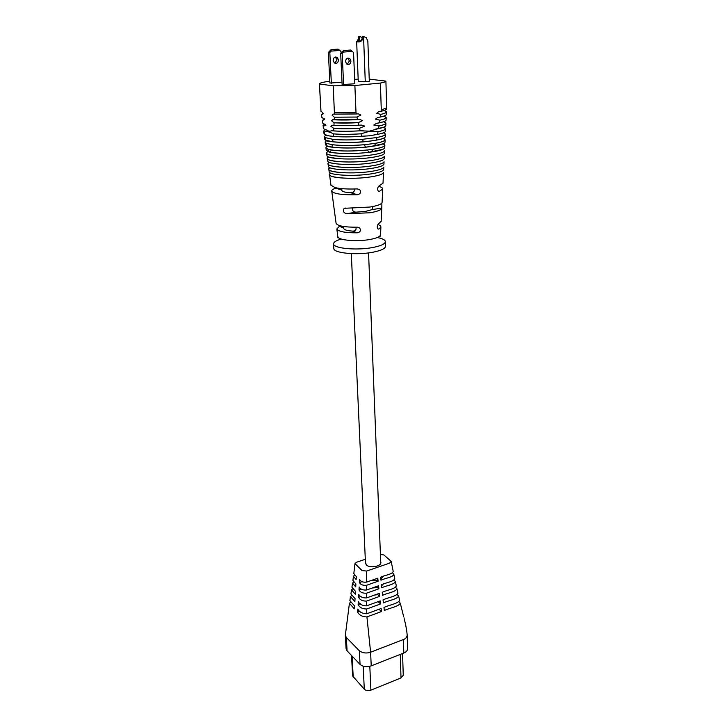 <?xml version="1.0" encoding="UTF-8"?>
<svg xmlns="http://www.w3.org/2000/svg" width="727" height="727" viewBox="0 0 727 727"><rect width="100%" height="100%" fill="white"/><g stroke="black" fill="none" stroke-linecap="round" stroke-linejoin="round"><path stroke-width="1.09" d="M332.321 144.718L331.939 147.136L326.968 145.963L326.341 143.337L332.321 144.718C341.145 145.745 351.85 145.745 364.418 144.728L375.45 143.328C381.493 142.228 384.719 141.074 385.119 139.848L383.538 138.348M375.45 143.328L374.614 145.982L370.043 146.581L365.454 147.163L364.418 144.728M332.939 139.339L332.684 141.792L331.985 141.638L325.669 140.211L325.169 137.612L332.939 139.339C341.263 140.138 351.132 140.129 362.537 139.302L376.886 137.521C382.202 136.494 385.037 135.431 385.383 134.331L384.129 133.041C386.991 134.495 384.492 136.004 376.631 137.557M376.886 137.521L376.277 140.157L369.843 141.093L363.346 141.774L362.537 139.302M333.393 133.877L333.202 136.367L328.949 135.867L324.596 134.495L324.26 131.932C327.141 131.269 330.149 131.905 333.275 133.859L333.393 133.877C341.281 134.522 350.459 134.495 360.946 133.813L369.47 131.314L378.031 131.741C382.802 130.778 385.337 129.797 385.655 128.788L383.983 127.498M378.031 131.741L377.54 134.368L369.643 135.776L361.646 136.312L360.946 133.813M333.202 85.831L334.465 114.139L333.148 114.112L332.112 115.257L334.338 117.211L334.22 119.764L332.748 119.71L331.585 120.8L334.075 122.808L333.938 125.344L332.23 125.253L330.83 126.253L333.766 128.37L333.611 130.878L331.503 130.724C329.922 131.505 328.295 131.269 326.632 130.033L323.633 128.806L323.215 126.216L325.923 125.262L322.743 123.117L322.352 120.528L324.605 119.455L321.897 117.429L321.525 114.839L323.515 113.685L320.98 110.995L319.453 83.996L333.202 85.831L354.876 85.513L380.403 83.06C384.038 82.378 385.873 81.733 385.901 81.115L369.234 79.116M380.403 83.06L381.275 109.65L381.075 111.231L378.458 111.804L376.759 113.276L380.675 114.393L380.321 117.029L377.513 117.61L375.486 119.137L379.885 120.182L379.503 122.808L376.422 123.417L373.787 125.035L379.012 125.962L378.585 128.588L369.47 131.151L360.156 130.796L359.52 128.27L364.718 126.098L361.364 125.071L358.793 125.226L358.211 122.681L362.573 120.609L359.82 119.501L357.52 119.619L356.966 117.056L360.846 115.048L358.411 113.875L356.321 113.975L356.003 112.431L354.876 85.513M333.211 119.646L334.247 119.801M373.051 206.495L371.988 209.64L365.69 211.348L356.439 212.13C353.658 212.175 352.295 210.903 352.368 208.295M336.056 223.116L336.092 223.362C337.71 226.006 344.762 227.287 357.239 227.197L359.738 228.042C361.119 230.613 360.274 232.204 357.202 232.822C345.18 232.867 338.391 231.577 336.837 228.96L339.945 225.724M330.958 185.167L334.983 187.575C340.318 188.82 347.797 189.265 357.42 188.911L359.792 189.692C361.283 192.291 360.492 193.982 357.393 194.736C342.335 195.081 333.793 193.891 331.757 191.156C331.548 190.147 332.839 189.147 335.638 188.175L336.174 187.848M381.893 202.933L381.793 208.204C381.239 209.985 377.322 211.512 370.043 212.757L346.361 213.756C343.326 212.593 342.608 210.785 344.198 208.313L370.061 207.031C377.504 205.777 381.511 204.26 382.075 202.479L382.084 202.279M330.985 185.394L329.558 174.762C329.604 178.142 353.567 179.514 370.17 176.979C378.467 175.716 382.92 174.226 383.529 172.508L383.02 182.95M333.539 204.423L334.238 209.64M340.472 239.301C335.929 240.682 333.638 242.191 333.593 243.836C332.911 248.343 356.348 250.67 372.606 247.534C380.884 245.935 385.146 243.981 385.383 241.664C385.219 240.019 382.802 238.701 378.14 237.711M333.593 243.836L333.829 248.452C333.157 253.032 356.557 255.413 372.778 252.242C381.048 250.624 385.301 248.634 385.528 246.28L385.383 241.664M329.131 171.627L329.167 171.854C329.204 175.207 353.404 176.561 370.179 174.026C378.558 172.762 383.056 171.281 383.674 169.564L383.683 169.3M329.167 171.854L328.84 169.418C328.868 172.762 353.277 174.098 370.188 171.563C378.64 170.3 383.174 168.818 383.792 167.119L383.674 169.564M328.413 166.265L328.44 166.492C328.468 169.809 353.113 171.127 370.197 168.6C378.731 167.337 383.311 165.865 383.938 164.166L383.947 163.911M328.44 166.492L328.113 164.048C328.131 167.355 352.977 168.655 370.207 166.119C378.812 164.865 383.429 163.393 384.056 161.703L383.938 164.166M327.695 160.894L327.723 161.112C327.723 164.393 352.822 165.665 370.216 163.139C378.903 161.885 383.565 160.422 384.201 158.75L384.21 158.486M327.723 161.112L327.395 158.659C327.386 161.921 352.686 163.175 370.225 160.658C378.985 159.404 383.683 157.941 384.319 156.278L384.201 158.75M326.968 155.487L326.996 155.714C326.986 158.949 352.522 160.176 370.243 157.659C379.076 156.414 383.82 154.96 384.465 153.306L384.474 153.052M326.996 155.714L326.659 153.252C326.641 156.469 352.395 157.677 370.252 155.16C379.158 153.915 383.938 152.47 384.583 150.825L384.465 153.306M345.516 61.522L346.634 63.976C349.042 65.13 350.487 64.158 350.959 61.068L349.832 58.596C347.424 57.46 345.988 58.433 345.516 61.522M347.233 64.358L349.442 60.932L347.706 58.087M338.509 59.941C338.055 62.976 336.637 63.921 334.256 62.795L333.139 60.386C333.593 57.36 335.002 56.406 337.383 57.524L338.509 59.941M334.856 63.176L337.046 59.814L335.311 57.015M326.232 150.071L325.932 147.817L327.904 149.153L331.312 149.971C340.799 151.352 352.704 151.37 367.017 150.026L373.287 149.217C380.512 148.035 384.365 146.745 384.847 145.345L383.274 143.81M334.52 112.603L356.003 112.431M334.465 114.139L356.321 113.975M381.075 111.231C384.538 110.468 386.382 109.713 386.619 108.968L386.628 108.75M381.275 109.65C384.656 108.896 386.455 108.159 386.691 107.432L385.901 81.115M329.831 81.415L325.86 81.778C321.634 82.505 319.489 83.205 319.426 83.896L320.871 110.177M350.532 50.045L343.462 50.554L340.672 53.434L342.117 84.623L354.849 83.75L353.549 52.644L352.368 51.372L343.262 52.09L343.707 50.572L350.532 50.045L352.368 51.372M341.09 52.871L341.036 51.69L339.854 50.436L330.876 51.135L329.822 52.571L328.368 52.453L329.913 83.042L342.008 82.224M365.272 81.724L363.555 36.604C362.637 40.712 360.547 42.439 357.275 41.793L356.657 41.648L358.275 81.633L369.316 81.333L367.844 41.112L366.09 37.35L362.973 36.559M358.175 79.207L354.667 79.316M380.675 114.393C384.292 113.603 386.219 112.812 386.464 112.04L384.737 110.786M334.338 117.211L356.966 117.056M321.607 114.857L323.07 113.339L321.525 114.839M334.22 119.764L357.52 119.619M380.321 117.029C384.083 116.211 386.092 115.393 386.346 114.584L386.355 114.366M379.885 120.182C383.829 119.337 385.928 118.492 386.191 117.647L384.474 116.411M334.075 122.808L358.211 122.681M322.552 122.645L322.352 120.528M333.938 125.344C341.199 125.798 349.487 125.753 358.793 125.226M379.503 122.808C383.611 121.936 385.801 121.064 386.073 120.182L386.082 119.955M379.012 125.962C383.338 125.062 385.637 124.144 385.919 123.226L384.219 121.982M333.766 128.37C341.236 128.879 349.823 128.843 359.52 128.27M323.297 128.179L323.215 126.216M333.611 130.878C341.263 131.451 350.114 131.414 360.156 130.796M378.585 128.588C383.102 127.661 385.501 126.716 385.801 125.762L385.81 125.526M324.033 133.686L323.724 131.387L324.151 131.905M333.202 136.367C341.281 137.076 350.759 137.058 361.646 136.312M377.54 134.368C382.538 133.377 385.201 132.359 385.528 131.314L385.537 131.078M324.06 133.886L324.596 134.495M324.769 139.166L324.46 136.885L325.169 137.612M332.684 141.792C341.227 142.683 351.45 142.683 363.346 141.774M376.277 140.157C381.902 139.102 384.892 137.994 385.265 136.84L385.274 136.603M324.796 139.375L325.669 140.211M325.505 144.628L325.196 142.365L326.341 143.337M331.939 147.136C341.036 148.29 352.204 148.299 365.454 147.163M374.614 145.982C381.102 144.855 384.565 143.646 384.992 142.356L385.001 142.11M325.532 144.846L326.968 145.963M367.017 150.026L369.434 152.261C356.076 153.979 337.482 153.924 330.176 152.179L331.312 149.971M384.737 147.59L384.728 147.835C384.129 149.408 379.576 150.816 371.07 152.043L373.287 149.217M327.904 149.153L329.286 151.961L326.269 150.289M371.07 152.043L369.434 152.261M330.176 152.179L329.286 151.961M340.672 53.434L342.181 53.553L343.617 84.814M342.181 53.553L343.262 52.09M329.822 52.571L331.358 83.223M328.368 52.453L331.094 49.636L338.064 49.136L331.094 49.636M338.064 49.136L339.854 50.436M330.876 51.135L331.33 49.654M356.657 41.648C357.484 41.257 358.211 39.503 358.838 36.368L359.011 36.359M362.728 37.759L359.583 36.405L358.147 41.194C360.119 42.075 361.664 40.53 362.8 36.568M359.774 41.266L359.583 36.405L358.838 36.368M377.895 224.543C380.012 225.288 381.003 226.142 380.875 227.115L378.776 229.123L377.622 228.76C376.913 226.542 377.331 224.807 378.867 223.552L381.166 221.19M378.531 186.339C381.475 187.075 382.875 187.975 382.729 189.02L379.349 191.41L378.104 190.974C377.258 188.656 377.695 186.884 379.43 185.63L383.011 183.213M355.976 227.215C356.475 229.914 355.303 231.204 352.468 231.104C346.924 230.677 343.998 229.768 343.698 228.396L343.607 226.497M354.458 189.011C354.64 191.619 353.395 192.855 350.741 192.728C345.125 192.401 342.172 191.637 341.872 190.456L341.79 188.638M365.436 562.198L366.363 564.97C369.916 568.496 381.439 566.424 380.893 562.38L380.694 561.544M397.26 594.622L398.641 596.104C396.624 599.484 388.209 600.52 383.411 602.91L383.056 599.875C387.755 597.539 396.133 596.522 397.978 593.205L397.024 588.997M395.624 587.389L396.987 588.834C395.388 592.105 387.1 593.068 382.547 595.331L382.22 592.305C386.673 590.079 394.915 589.17 396.333 585.907L395.406 581.682M399.005 601.811L400.313 603.256C398.223 606.9 389.363 607.963 384.329 610.507L383.956 607.463C388.89 604.991 397.596 603.901 399.641 600.411L398.678 596.276M394.061 580.128L395.379 581.518C394.17 584.79 386.037 585.608 381.739 587.77L381.421 584.753C385.646 582.627 393.798 581.8 394.743 578.592L393.843 574.385M392.525 572.867L393.807 574.221C393.016 577.402 385.046 578.165 380.966 580.21L380.657 577.193C384.656 575.184 392.498 574.457 393.198 571.322L391.199 561.498M380.412 554.274L383.892 554.974L391.171 561.344L389.608 563.134L366.626 571.058L362.037 570.568L354.994 563.616L356.657 562.207L365.308 559.281M377.795 578.192L366.672 582.091C363.164 582.509 360.81 581.664 359.611 579.573L359.429 582.545C360.637 584.726 363.046 585.626 366.653 585.253L378.104 581.218L377.795 578.192M378.567 585.762L366.617 589.997C362.882 590.297 360.401 589.297 359.174 586.998L359.011 589.951C360.301 592.36 362.828 593.432 366.599 593.168L378.885 588.788L378.567 585.762M379.376 593.332L366.572 597.921C362.673 598.067 360.065 596.885 358.756 594.368L358.593 597.303C359.983 599.939 362.646 601.202 366.572 601.084L379.703 596.358L379.376 593.332M380.221 600.902L366.608 605.836C362.555 605.864 359.792 604.482 358.32 601.711L358.129 604.646C359.674 607.536 362.519 608.999 366.662 609.008L380.575 603.937L380.221 600.902M381.121 608.499L366.799 613.752C362.419 613.679 359.42 612.107 357.802 609.044L357.566 611.98C359.229 615.169 362.346 616.823 366.926 616.914L381.502 611.543L381.121 608.499M349.396 603.51L345.334 635.325L346.334 637.443L359.365 650.792C362.646 653.11 366.399 653.591 370.606 652.228L403.394 639.542C405.475 638.906 406.738 637.506 407.184 635.353L407.175 635.189C406.602 626.856 403.658 616.923 403.703 616.887L400.359 603.455M354.603 575.012L353.458 576.302L356.139 579.528L356.312 576.566L353.822 573.53L354.976 563.77M351.723 595.458L350.496 596.613L354.867 601.538L355.058 598.612L350.914 593.932L351.495 590.115M350.614 602.138L349.433 603.301L354.313 608.844L354.549 605.918L349.869 600.62L350.469 596.812M353.676 581.918L352.522 583.154L355.73 586.898L355.885 583.963L352.904 580.428L353.431 576.538M352.731 588.725L351.532 589.906L355.321 594.232L355.485 591.296L351.932 587.216L352.486 583.381M402.567 653.509L403.249 675.283L401.013 677.909L370.906 690.15C368.225 691.013 366.026 690.714 364.3 689.232L352.622 675.974L351.523 655.481M345.334 635.325L346.079 648.702L347.088 650.847L360.047 664.396C362.946 666.804 366.672 667.295 371.224 665.868L403.812 653.019C406.275 651.983 407.52 650.565 407.574 648.775L407.184 635.389M383.374 576.238L380.839 579.001M361.937 581.673L359.429 582.545M378.104 581.218L377.213 580.428L370.57 580.719M377.213 580.428L377.131 578.428M383.283 584.09L381.539 585.844M360.51 603.783L358.129 604.646M380.575 603.937L378.104 601.674M359.956 611.107L357.566 611.98M381.502 611.543L379.04 609.262M382.784 592.105L382.248 592.578M361.437 589.088L359.011 589.951M378.885 588.788L377.504 587.543L372.297 587.989M377.504 587.543L377.449 586.162M360.992 596.449L358.593 597.303M379.703 596.358L377.795 594.622L374.487 595.077M377.795 594.622L377.767 593.904M337.855 236.511L337.891 236.757C338.064 240.264 356.912 241.918 369.943 239.474C376.468 238.256 379.985 236.757 380.494 234.966L380.512 234.694M372.678 149.289C383.42 147.499 386.955 145.682 383.274 143.846M375.114 143.373C384.219 141.665 387.028 140.002 383.529 138.384M377.813 131.769C384.628 130.369 386.946 129.015 384.756 127.707M343.68 227.915L339.264 226.315M341.854 190.047L335.638 188.175M356.439 212.13L346.361 213.756M380.512 114.412C385.21 113.376 387.091 112.385 386.155 111.431M334.247 117.192L357.139 117.038M379.712 120.2C385.001 119.055 387.009 117.956 385.746 116.902M333.975 122.79C341.127 123.208 349.269 123.172 358.384 122.663M324.242 118.683L322.443 120.546M378.822 125.989C384.801 124.717 386.955 123.499 385.292 122.327M333.657 128.352C341.199 128.87 349.887 128.843 359.72 128.243M325.078 124.135C323.215 124.871 322.634 125.571 323.324 126.244M333.275 133.859C341.236 134.513 350.532 134.486 361.174 133.786M325.86 129.597C323.806 130.415 323.279 131.187 324.26 131.932M332.793 139.302C341.208 140.129 351.205 140.12 362.8 139.266M326.55 135.068C324.36 135.967 323.942 136.83 325.305 137.639M332.139 144.682C341.072 145.736 351.941 145.745 364.754 144.682M326.659 140.774C324.833 141.71 324.787 142.574 326.514 143.373M330.976 149.889C340.627 151.361 352.84 151.38 367.626 149.944M327.386 146.2C325.278 147.317 325.56 148.326 328.231 149.235M328.104 151.598C319.044 155.596 348.415 158.25 370.207 155.151M328.749 157.014C320.025 161.049 348.842 163.739 370.188 160.649M329.404 162.412C320.998 166.483 349.278 169.209 370.17 166.11M330.049 167.792C321.961 171.881 349.696 174.644 370.152 171.554M330.712 173.144C322.906 177.261 350.114 180.06 370.134 176.97M379.349 191.41L378.194 191.074M357.202 232.822L352.468 231.104M357.393 194.736L350.741 192.728M378.776 229.123L377.595 228.714M381.811 208.058L371.988 209.64M366.672 582.091L366.626 571.058M366.617 589.997L366.653 585.253M366.572 597.921L366.599 593.168M366.608 605.836L366.572 601.084M366.799 613.752L366.662 609.008M371.224 665.868L370.606 652.228L366.926 616.914M352.095 656.081L353.231 677.319M363.173 666.196L364.3 689.232M369.807 666.314L370.906 690.15M400.25 654.427L401.013 677.909M403.394 639.542L403.812 653.019M346.334 637.443L347.088 650.847M359.365 650.792L360.047 664.396M336.837 228.96L337.946 237.893M334.093 163.566L330.785 162.875M337.928 158.64L329.195 157.177M382.947 149.308L367.953 152.434M342.78 153.452C333.966 152.943 329.113 152.334 328.204 151.634M383.274 143.755L369.761 146.69C351.741 149.38 325.605 147.172 327.368 146.082L327.368 146.054M383.538 138.221L382.438 138.721C382.438 138.675 380.63 139.675 369.779 141.138C351.441 143.819 324.842 141.647 326.632 140.62M329.731 135.994C338.537 137.176 350.45 137.176 365.481 136.004M328.949 135.867L325.905 135.149M331.503 130.724C340.018 131.523 350.568 131.478 363.155 130.587M326.632 130.033L325.169 129.651M325.342 124.362L324.851 123.963M361.364 125.071C350.032 125.807 340.318 125.862 332.23 125.253M384.338 121.618L376.422 123.417M359.82 119.501C349.451 120.109 340.427 120.182 332.748 119.71M384.61 116.029L377.513 117.61M358.411 113.885L333.148 114.112M384.874 110.422L378.458 111.804M375.087 129.242L384.074 127.18M373.224 135.113C386.764 132.732 382.193 133.023 383.811 132.723L383.765 132.668M382.502 154.887C380.548 155.351 384.883 154.915 373.142 157.232M381.702 160.585L377.204 161.912M380.875 227.115L380.539 236.111M336.092 223.362L334.193 209.249M333.666 205.323L331.757 191.156M345.87 208.049L344.198 208.313M386.619 108.968L386.691 107.432M321.08 111.713L320.98 110.995M386.346 114.584L386.464 112.04M321.834 117.292L321.488 114.757M386.073 120.182L386.191 117.647M385.801 125.762L385.919 123.226M385.528 131.314L385.655 128.788M385.265 136.84L385.383 134.331M384.992 142.356L385.119 139.848M384.728 147.835L384.847 145.345M335.919 57.397L337.383 57.524M348.306 58.469L349.832 58.596M381.148 221.471L381.793 208.204M382.075 202.479L382.729 189.02M359.738 228.042L357.33 227.188M359.792 189.692L357.166 188.92M380.757 563.216L368.562 252.887M365.517 563.87L351.305 253.623"/></g></svg>
